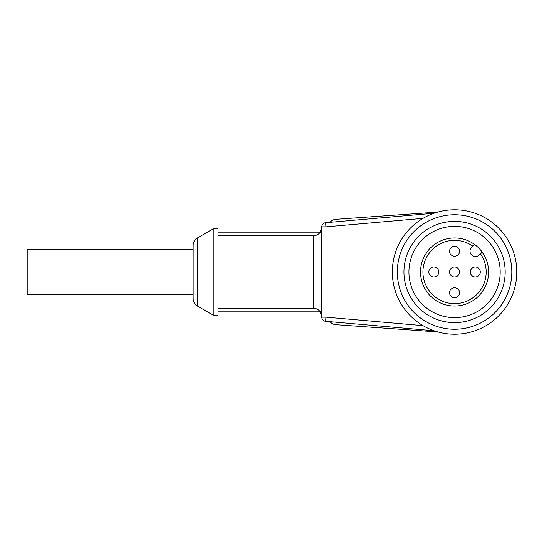 <?xml version="1.0" encoding="UTF-8"?>
<svg xmlns="http://www.w3.org/2000/svg" width="544" height="544" viewBox="0 0 544 544"><rect width="100%" height="100%" fill="white"/><g stroke="black" fill="none" stroke-linecap="round" stroke-linejoin="round"><path stroke-width="0.82" d="M500.201 272A45.642 45.642 0 0 0 454.56 226.358A45.642 45.642 0 0 0 408.925 272A45.642 45.642 0 0 0 454.56 317.642A45.642 45.642 0 0 0 500.201 272M505.186 272A50.619 50.619 0 0 0 454.56 221.381A50.619 50.619 0 0 0 403.94 272A50.619 50.619 0 0 0 454.56 322.619A50.619 50.619 0 0 0 505.186 272M511.822 272A57.256 57.256 0 0 0 454.56 214.744A57.256 57.256 0 0 0 397.304 272A57.256 57.256 0 0 0 454.56 329.256A57.256 57.256 0 0 0 511.822 272M516.8 272A62.24 62.24 0 0 0 454.56 209.76A62.24 62.24 0 0 0 392.326 272A62.24 62.24 0 0 0 454.56 334.24A62.24 62.24 0 0 0 516.8 272M474.504 244.433A34.02 34.02 0 0 0 420.539 272A34.02 34.02 0 0 0 454.56 306.02A34.02 34.02 0 0 0 482.134 252.062L479.21 254.986A5.392 5.392 0 0 1 471.58 254.986A5.392 5.392 0 0 1 471.58 247.357L474.504 244.433A34.02 34.02 0 0 1 482.134 252.062M472.784 246.146A31.627 31.627 0 0 0 422.933 272A31.627 31.627 0 0 0 454.56 303.627A31.627 31.627 0 0 0 480.413 253.776M459.544 251.253A4.978 4.978 0 0 1 454.56 256.231A4.978 4.978 0 0 1 449.582 251.253A4.978 4.978 0 0 1 454.56 246.276A4.978 4.978 0 0 1 459.544 251.253M438.797 272A4.978 4.978 0 0 1 433.82 276.978A4.978 4.978 0 0 1 428.835 272A4.978 4.978 0 0 1 433.82 267.022A4.978 4.978 0 0 1 438.797 272M459.544 272A4.978 4.978 0 0 1 454.56 276.978A4.978 4.978 0 0 1 449.582 272A4.978 4.978 0 0 1 454.56 267.022A4.978 4.978 0 0 1 459.544 272M459.544 292.747A4.978 4.978 0 0 1 454.56 297.724A4.978 4.978 0 0 1 449.582 292.747A4.978 4.978 0 0 1 454.56 287.769A4.978 4.978 0 0 1 459.544 292.747M480.291 272A4.978 4.978 0 0 1 475.306 276.978A4.978 4.978 0 0 1 470.329 272A4.978 4.978 0 0 1 475.306 267.022A4.978 4.978 0 0 1 480.291 272M197.316 238.014L197.316 305.986C194.65 304.327 193.27 301.934 193.168 298.799L193.168 245.201C193.27 242.066 194.65 239.673 197.316 238.014L213.914 228.432L213.914 315.568L218.062 315.568L218.062 228.432L213.914 228.432M330.46 221.877L330.065 222.319L330.46 221.877M423.008 325.645L325.938 317.159L325.577 321.293L434.105 330.779M322.878 224.04A4.148 4.148 0 0 0 321.79 226.841L325.938 226.841L325.577 222.707A4.148 4.148 0 0 0 321.79 226.841L321.79 317.159A4.148 4.148 0 0 0 325.577 321.293A4.148 4.148 0 0 1 322.878 319.96M434.105 213.221L325.577 222.707M218.062 232.166L320.287 232.166C318.607 234.457 316.343 235.647 313.494 235.722L218.062 235.722M193.168 294.821L27.2 294.821L27.2 249.179L193.168 249.179L193.168 272M218.062 308.278L313.494 308.278C316.329 308.353 318.594 309.536 320.287 311.834L218.062 311.834M437.872 331.956L335.886 324.693A8.296 8.296 0 0 1 330.065 321.681M330.065 222.319A8.296 8.296 0 0 1 335.886 219.307L437.872 212.044M423.008 218.355L325.938 226.841L325.938 317.159L321.79 317.159M313.494 308.278L313.494 235.722M320.13 232.166L321.79 227.188M320.13 311.834L321.79 316.812M197.316 305.986L213.914 315.568"/></g></svg>
